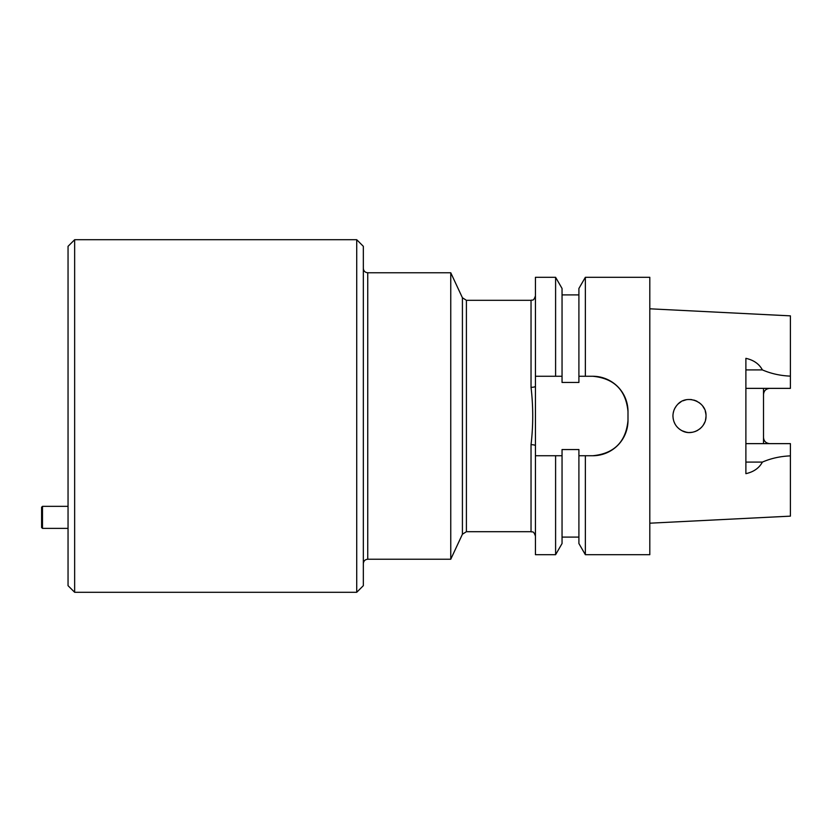 <?xml version="1.0" encoding="UTF-8"?>
<svg xmlns="http://www.w3.org/2000/svg" width="832" height="832" viewBox="0 0 832 832"><rect width="100%" height="100%" fill="white"/><g stroke="black" fill="none" stroke-linecap="round" stroke-linejoin="round"><path stroke-width="1.25" d="M74.651 592.29L68.047 585.676L68.047 246.324L74.651 239.71L356.72 239.71L356.72 592.29L74.651 592.29L74.651 239.71M450.757 272.761L367.744 272.761L367.744 559.239L450.757 559.239L450.757 272.761L462.415 297.762L466.409 300.31L466.409 531.69L462.415 534.238L462.415 297.762L462.415 534.238L450.757 559.239M678.257 403.863L680.451 402.147M682.895 400.837L685.568 399.942M688.334 399.516L691.111 399.558M693.867 400.067L696.394 400.993M698.818 402.366L700.918 404.071M702.749 406.162L704.215 408.543M705.255 411.112L705.858 413.878M705.983 416.634L705.65 419.39M704.85 422.042L703.664 424.466M702.031 426.743L700.107 428.657M697.798 430.279L695.271 431.475M692.598 432.224L689.79 432.526M687.076 432.349L683.769 431.517M682.718 431.08L680.285 429.738M677.518 427.409L679.578 429.229M681.97 430.726L686.431 432.245M689.094 432.526L691.922 432.349M694.73 431.673L697.133 430.643M699.598 429.062L701.532 427.305M703.238 425.142L704.59 422.677M705.474 420.15L705.952 417.29M705.931 414.513L705.775 413.306M704.486 409.084L703.997 408.106M701.428 404.591L700.513 403.707M697.122 401.357L695.781 400.722M691.808 399.641L690.477 399.506M686.13 399.818L685.09 400.067M680.982 401.825L678.829 403.354M673.015 414.471L673.182 413.234M674.097 409.947L674.991 408.034M672.942 416.135L673.192 418.839M673.92 421.585L675.085 424.122M676.458 405.808L674.887 408.231M673.826 410.665L673.161 413.348M769.683 443.633A6.167 6.167 0 0 1 766.022 442.426A6.167 6.167 0 0 0 769.683 443.633C765.877 443.206 763.818 441.147 763.516 437.466L763.516 394.534C763.807 390.853 765.866 388.794 769.683 388.367M745.888 388.367L790.4 388.367L790.4 315.858L649.802 308.807M745.888 443.633L790.4 443.633L790.4 455.874C780.364 456.279 771.025 458.349 762.382 462.093C759.221 468.042 753.719 471.9 745.888 473.668L745.888 358.332C753.719 360.1 759.221 363.958 762.382 369.907C771.025 373.651 780.364 375.721 790.4 376.126M672.994 414.7L673.213 413.057M674.44 409.136L675.074 407.888M688.21 432.474L686.785 432.307M682.167 430.82C692.494 436.488 706.514 427.773 706.004 416C706.794 401.523 686.556 393.671 677.383 404.726C674.482 407.909 673.005 411.663 672.942 416C673.223 422.708 676.291 427.648 682.167 430.82M763.516 388.367L763.516 394.534M763.516 437.466L763.516 443.633M649.802 523.193L790.4 516.142L790.4 455.874M592.738 455.738A35.256 35.256 0 0 0 627.994 420.482C625.914 441.896 614.162 453.648 592.738 455.738L578.906 455.738L585.354 455.738L585.354 554.694L649.802 554.694L649.802 277.306L585.354 277.306L585.354 376.262L578.906 376.262L592.738 376.262C614.172 378.362 625.924 390.114 627.994 411.518A35.256 35.256 0 0 0 592.738 376.262M585.354 277.306L578.906 288.465L578.906 382.46L562.047 382.46L562.047 376.262L535.434 376.262L535.434 277.306L555.599 277.306L555.599 376.262L562.047 376.262L562.047 288.465L555.599 277.306M627.994 420.482L627.994 411.518M555.599 554.694L535.434 554.694L535.434 455.738L555.599 455.738L555.599 554.694L562.047 543.535L562.047 455.738L555.599 455.738L562.047 455.738L562.047 449.54L578.906 449.54L578.906 543.535L585.354 554.694M555.599 376.262L535.434 376.262L535.434 386.235A4.41 1.092 0 0 1 531.034 387.327L531.034 300.31L466.409 300.31M535.434 455.738L535.434 386.235M535.434 536.099C533.343 530.078 532.334 532.542 531.034 531.69L531.034 444.673A4.41 1.092 180 0 1 535.434 445.765M531.034 444.673C533.291 425.558 533.291 406.442 531.034 387.327M367.744 559.239C365.061 559.499 363.594 560.966 363.334 563.649M356.72 239.71L363.334 246.324L363.334 585.676L356.72 592.29M41.6 527.509L41.6 507.229L42.484 506.345L42.484 528.382L41.6 527.509M68.047 506.345L42.484 506.345M745.888 369.907L762.382 369.907M745.888 462.093L762.382 462.093M562.047 537.087L578.906 537.087M562.047 294.913L578.906 294.913M531.034 300.31C532.334 299.458 533.343 301.922 535.434 295.901M531.034 531.69L466.409 531.69M367.744 272.761C365.061 272.501 363.594 271.034 363.334 268.351M68.047 528.382L42.484 528.382"/></g></svg>
